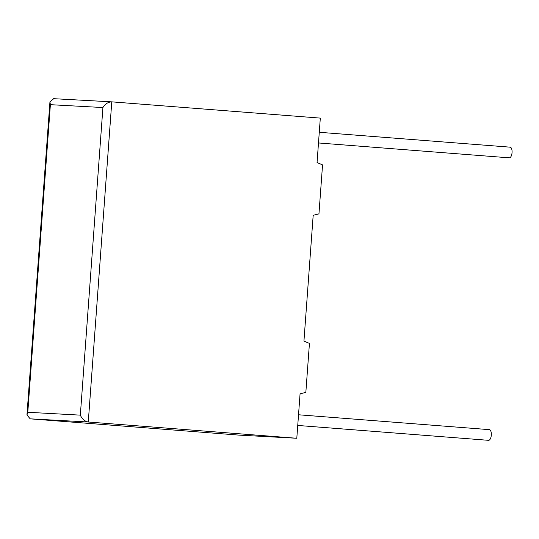 <?xml version="1.0" encoding="UTF-8"?>
<svg xmlns="http://www.w3.org/2000/svg" width="539" height="539" viewBox="0 0 539 539"><rect width="100%" height="100%" fill="white"/><g stroke="black" fill="none" stroke-linecap="round" stroke-linejoin="round"><path stroke-width="0.81" d="M297.744 425.446L488.536 440.323A5.35 2.351 -85.5 0 0 491.305 435.114A5.35 2.351 -85.5 0 0 489.372 429.65L298.532 414.774M319.27 132.284L510.116 147.167A5.35 2.351 94.5 0 1 512.05 152.631A5.35 2.351 94.5 0 1 509.281 157.833L318.488 142.956M53.597 98.677L111.782 101.851L320.314 118.115L317.053 162.556L322.551 164.88L318.953 213.862L313.179 215.31L303.942 341.072L309.44 343.39L305.842 392.379L300.068 393.82L296.8 438.268L88.275 422.003C84.724 421.33 82.083 419.039 80.331 415.138L102.922 107.537L50.383 104.674L49.945 101.891L53.718 98.684M50.383 104.674L27.792 412.274L26.95 415.01L30.204 418.837L238.737 435.094L296.8 438.268M30.204 418.837L88.275 422.003L111.782 101.851C108.177 101.979 105.226 103.872 102.922 107.537M27.792 412.274L80.331 415.138M26.95 415.01L49.945 101.891"/></g></svg>
